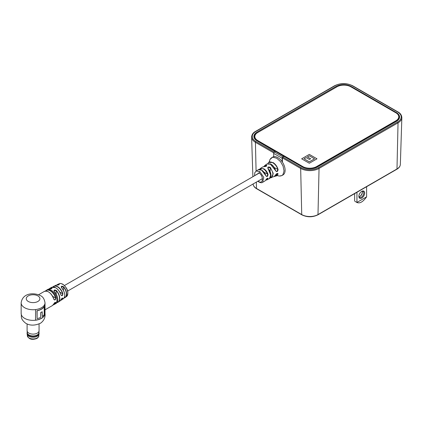 <?xml version="1.0" encoding="UTF-8"?>
<svg xmlns="http://www.w3.org/2000/svg" width="423" height="423" viewBox="0 0 423 423"><rect width="100%" height="100%" fill="white"/><g stroke="black" fill="none" stroke-linecap="round" stroke-linejoin="round"><path stroke-width="0.63" d="M282.421 162.146L282.421 157.895L282.892 157.092L284.039 156.425L302.276 166.958A10.723 6.192 0 0 0 317.446 166.958L396.436 121.348A10.723 6.192 0 0 0 399.576 117.086A10.723 6.192 0 0 0 396.436 112.592L351.19 86.466A10.723 6.192 0 0 0 336.021 86.466L257.025 132.076A10.723 6.192 0 0 0 253.89 136.571A10.723 6.192 0 0 0 257.025 140.833L275.273 151.55M282.892 157.092L301.128 167.619A12.346 7.128 0 0 0 318.593 167.619L397.583 122.014A12.346 7.128 0 0 0 397.583 111.931L352.338 85.806A12.346 7.128 0 0 0 334.873 85.806L255.883 131.416A12.346 7.128 0 0 0 255.883 141.494L274.12 152.021L275.262 151.36M274.12 152.021L273.686 153.179M257.692 132.568L257.242 132.827A10.411 6.012 0 0 0 254.191 137.078A10.411 6.012 0 0 0 254.477 138.48M399.069 118.858A10.411 6.012 0 0 0 399.412 117.33A10.411 6.012 0 0 0 396.425 113.115M282.189 161.803L282.109 158.255A1.084 0.624 -60 0 1 282.876 156.907L284.007 156.251L302.794 167.101A9.761 5.636 0 0 0 316.6 167.101L395.902 121.316A9.761 5.636 0 0 0 398.762 117.33L398.762 116.801A9.761 5.636 0 0 0 395.902 112.814L350.804 86.778A9.761 5.636 0 0 0 336.999 86.778L257.702 132.563A9.761 5.636 0 0 0 254.842 136.55A9.761 5.636 0 0 0 257.702 140.531L302.794 166.567A9.761 5.636 0 0 0 316.6 166.567L395.902 120.782A9.761 5.636 0 0 0 398.762 116.801M273.744 156.695L273.67 153.385A1.084 0.624 -60 0 1 274.437 152.037L275.569 151.381L284.007 156.447M254.842 136.55L254.842 137.078A9.761 5.636 0 0 0 257.702 141.065L275.569 151.381M301.647 158.821L309.313 163.246L316.986 158.821L309.313 154.39L301.647 158.821M316.97 158.826L309.313 154.411L301.662 158.826M304.074 158.821L309.313 161.861L314.553 158.821L309.313 155.796L307.415 156.891L310.635 158.747L309.425 159.45L306.204 157.589L304.074 158.821L309.313 161.845L314.553 158.821M307.415 156.891L310.625 158.757M258.257 169.771L256.153 171.019L259.902 171.643L263.756 177.39L262.662 182.287C261.848 183.037 260.425 182.842 258.39 181.705A1.084 0.555 -55.1 0 1 258.247 181.261C263.154 184.957 263.994 176.1 259.056 172.917L254.858 175.582M270.276 163.918L276.113 171.289L276.965 171.326L277.837 169.612C276.399 163.553 269.277 159.439 267.838 163.844M261.573 170.078L266.337 176.275L267.103 176.259L267.743 174.413C265.01 168.835 262.271 167.254 259.526 169.671M270.921 175.677L268.203 168.825C269.795 170.527 270.715 172.478 270.958 174.678C271.238 176.343 270.72 177.671 269.409 178.654L270.863 174.567L268.103 168.846C267.362 166.995 268.103 166.509 270.318 167.386L273.221 173.361L271.651 177.586L270.514 177.808M267.875 163.511L268.563 162.495L273.036 162.532C275.447 164.092 277.139 166.435 278.101 169.565C277.61 171.844 276.742 172.193 275.51 170.617C274.585 167.767 273.025 165.631 270.826 164.214L266.813 164.018L264.724 165.583L266.437 165.15C267.151 165.953 266.411 166.44 264.216 166.604L262.667 166.995L264.375 166.614M259.537 169.422L260.409 168.444L263.862 168.777C265.771 169.998 267.162 171.854 268.034 174.334C267.754 176.724 266.998 177.137 265.755 175.587C264.893 173.15 263.524 171.326 261.641 170.115L258.257 169.766C259.193 168.507 263.481 169.697 265.829 175.513L265.755 175.587M262.662 182.287L264.798 181.086L265.755 180.076C266.992 178.252 267.754 177.834 268.034 178.823L267.019 179.886L265.739 180.156M270.255 177.808L274.051 176.56L275.51 175.09C276.742 173.287 277.604 172.933 278.101 174.022L276.245 175.799L275.024 175.894M280.407 176.026L281.903 175.561L282.982 174.593L284.034 170.924L283.05 166.054L280.523 161.618L276.816 158.265L273.094 157.25L271.598 157.716L270.514 158.683L271.598 157.716L273.094 157.25M277.039 175.423L279.169 176.079L281.903 175.561L282.976 174.942A10.305 5.948 -120 0 0 284.557 166.688A10.305 5.948 -120 0 0 277.821 157.605A10.305 5.948 -120 0 0 272.671 157.097L269.869 159.635L269.287 161.998M260.409 168.444L259.484 169.48M267.791 163.675L269.668 161.226L269.451 161.93M263.894 166.583L264.724 165.583L263.873 166.588M265.803 180.039L267.743 178.755L267.733 178.284L267.331 178.284M275.114 175.788L277.837 173.953L277.721 173.425C276.869 173.425 276.156 173.953 275.59 175.022L275.59 174.926M270.117 177.681C273.887 176.502 273.887 173.139 270.117 167.598L267.801 167.994L268.103 168.846M264.216 166.604L264.301 166.583C265.713 166.567 266.532 166.276 266.754 165.71L266.358 165.425L264.026 166.577M268.034 174.334L264.169 172.351M266.813 164.018L270.197 163.807C272.671 164.954 274.474 167.196 275.595 170.532L275.51 170.617M278.101 169.565L274.231 167.534M267.167 178.416L268.034 178.823M277.023 173.483L278.101 174.022M275.51 175.09L275.59 175.022C274.823 176.164 274.31 176.677 274.051 176.56L277.895 175.482L277.181 175.318M270.318 167.386L270.117 171.727M266.358 166.181L266.437 165.15M60.923 294.894L61.388 295.545L62.065 295.503L62.858 293.668C62.63 295.867 61.98 296.285 60.896 294.916A8.016 4.627 -120 0 0 55.635 287.756A8.016 4.627 -120 0 0 51.728 287.302L50.094 288.163A8.085 4.669 60 0 1 51.765 287.836C52.42 288.444 51.733 288.83 49.708 288.978L49.819 288.988M59.077 283.754C59.796 283.241 61.055 283.394 62.858 284.224C67.876 288.512 69.086 292.637 66.49 296.592A7.424 4.288 -120 0 0 67.817 293.329A7.424 4.288 -120 0 0 62.567 284.235A7.424 4.288 -120 0 0 59.077 283.754L56.777 285.113A7.561 4.367 60 0 1 57.734 284.367A7.561 4.367 60 0 1 59.003 284.119C59.675 284.647 58.987 284.98 56.952 285.128L57.047 285.128M54.313 291.643L54.393 291.627C58.221 296.777 58.786 300.711 56.095 303.423A8.132 4.695 -120 0 0 57.761 299.711A8.132 4.695 -120 0 0 54.313 291.643C53.663 289.945 54.35 289.565 56.37 290.495L54.012 290.85L54.387 291.669A7.958 4.595 60 0 1 57.755 299.595M61.562 287.788L61.631 287.777C65.126 292.531 65.681 296.211 63.302 298.828A7.762 4.484 -120 0 0 64.745 295.376A7.762 4.484 -120 0 0 61.562 287.788C60.923 286.101 61.61 285.768 63.619 286.783L61.25 287.005L61.626 287.82A7.588 4.383 60 0 1 64.73 294.889M35.548 309.588A11.929 6.89 -0 0 0 44.753 304.274A11.929 6.89 -0 0 0 45.012 302.852C44.431 299.098 42.913 296.697 40.46 295.64C34.009 292.372 22.599 292.742 21.15 302.852A11.929 6.89 -0 0 0 24.645 307.722A11.929 6.89 -0 0 0 35.548 309.588L35.548 320.216A11.929 6.89 -0 0 0 44.753 314.902L44.753 304.274M48.449 291.875A7.963 4.595 60 0 1 53.753 299.066L54.244 299.78L54.953 299.754L55.799 297.961C55.519 300.14 54.837 300.536 53.742 299.151A8.132 4.695 -120 0 0 48.391 291.844A8.132 4.695 -120 0 0 44.32 291.436C48.137 290.458 51.294 293.007 53.795 299.087L53.742 299.151M45.012 309.826L52.457 305.528A8.132 4.695 -120 0 0 53.742 304C54.831 302.292 55.519 301.895 55.799 302.815A8.132 4.695 60 0 1 54.509 304.343A8.132 4.695 60 0 1 53.367 304.703M60.944 299.658L60.896 299.764C61.975 298.041 62.63 297.628 62.858 298.522A7.889 4.553 60 0 1 61.774 299.854A7.889 4.553 60 0 1 60.637 300.282M49.708 288.978A8.132 4.695 -120 0 0 47.963 289.337L49.766 288.967C51.231 288.851 51.992 288.618 52.061 288.275L51.685 288.063L51.685 288.634M56.952 285.128A7.762 4.484 -120 0 0 55.55 285.393L59.299 284.52L58.924 284.351L58.924 284.827M62.118 298.189L62.615 298.479L62.604 298.041C62.181 297.998 61.626 298.559 60.938 299.722L59.743 301.181A8.016 4.627 -120 0 0 60.896 299.764M55.001 302.445L55.561 302.768L55.524 302.313L53.795 303.888M44.605 304.629L44.753 314.902M44.605 314.818A11.759 6.789 180 0 1 35.548 320.116M37.097 318.582L36.96 310.704A11.759 6.789 -0 0 0 44.092 306.675L44.225 306.754A11.929 6.89 180 0 1 37.097 310.783L37.097 318.582A11.929 6.89 -0 0 0 40.64 317.424L40.64 312.608A11.929 6.89 -0 0 0 42.2 311.714L42.2 316.536A11.929 6.89 -0 0 0 44.225 314.548L44.225 306.754M42.078 311.799L42.2 316.536M60.722 300.145A7.714 4.452 -120 0 0 62.615 298.479L62.858 298.522M59.003 284.119L58.924 284.351A7.392 4.267 -120 0 0 56.952 285.113M51.765 287.836L51.685 288.063A7.91 4.568 -120 0 0 49.327 288.962M55.905 287.92A7.841 4.526 60 0 1 60.901 294.831L60.896 294.916M53.457 304.576A7.963 4.595 -120 0 0 55.561 302.768L55.799 302.815M53.742 304L52.457 305.528M38.953 332.325A5.975 3.453 180 0 1 39.059 332.97L39.059 333.8A5.975 3.453 180 0 1 37.309 336.237L37.261 336.264A5.911 3.41 180 0 1 28.901 336.264A5.911 3.41 180 0 1 28.88 336.253M37.261 336.264L37.309 336.237A5.975 3.453 180 0 1 28.854 336.237A5.975 3.453 180 0 1 27.104 333.8L27.104 332.97A5.975 3.453 180 0 1 27.209 332.325M39.059 332.97A5.975 3.453 180 0 1 37.309 335.407A5.975 3.453 180 0 1 30.794 336.153A5.975 3.453 180 0 1 27.104 332.97M39.059 323.955L39.059 330.664A5.975 3.453 180 0 1 39.053 330.797L38.927 332.716A5.848 3.379 180 0 1 37.219 334.974A5.848 3.379 180 0 1 30.948 335.73A5.848 3.379 180 0 1 27.236 332.716L27.109 330.797A5.975 3.453 180 0 1 27.104 330.664L27.104 323.955M39.053 330.797A5.975 3.453 180 0 1 37.309 333.102A5.975 3.453 180 0 1 30.9 333.879A5.975 3.453 180 0 1 27.109 330.797M358.873 196.357A4.098 2.369 -60 0 1 361.776 191.339A4.098 2.369 -60 0 1 364.674 193.01A4.098 2.369 -60 0 1 361.776 198.033A4.098 2.369 -60 0 1 358.873 196.357M358.884 196.076A3.447 1.993 120 0 0 359.587 197.409A3.447 1.993 120 0 0 362.247 196.484A3.447 1.993 120 0 0 363.754 193.01A3.447 1.993 120 0 0 363.04 191.434A3.447 1.993 120 0 0 361.533 191.487M362.204 191.286A3.447 1.993 -60 0 1 362.374 192.216A3.447 1.993 -60 0 1 359.931 196.441A3.447 1.993 -60 0 1 359.042 196.758M355.135 201.443L356.943 202.432C359.767 203.78 362.987 201.919 366.604 196.854L356.943 202.432L357.308 202.702L355.135 201.443M366.604 186.712L366.604 196.854M359.714 196.552A4.098 2.369 120 0 0 362.363 191.968M354.643 193.623L354.643 201.105M356.943 192.296L356.943 202.432M273.67 152.84L255.423 142.308L256.079 171.061M256.338 182.123L256.481 188.452L301.731 214.577A11.5 6.636 0 0 0 317.99 214.577L396.986 168.967A11.5 6.636 0 0 0 400.348 164.399L401.85 117.657A12.997 7.503 180 0 1 398.043 122.823L396.986 168.967A0.65 0.375 60 0 1 396.848 169.253C399.063 167.952 400.232 166.329 400.348 164.399M255.883 141.494A0.65 0.375 -60 0 0 255.423 142.308A12.997 7.503 180 0 1 251.616 137.137L252.885 176.724M253.118 183.979A11.5 6.636 0 0 0 256.481 188.452A0.65 0.375 120 0 0 256.618 188.737C254.403 187.431 253.234 185.813 253.118 183.878M397.583 122.014A0.65 0.375 -120 0 1 398.043 122.823L319.053 168.428A12.997 7.503 180 0 1 300.668 168.428L301.731 214.577A0.65 0.375 120 0 0 301.863 214.858C307.193 217.406 312.528 217.406 317.858 214.858L396.848 169.253M301.128 167.619A0.65 0.375 -60 0 0 300.668 168.428L282.421 157.895M318.593 167.619A0.65 0.375 -120 0 1 319.053 168.428L317.99 214.577A0.65 0.375 60 0 1 317.858 214.858M257.047 132.944L257.025 132.076M336.042 87.334L336.021 86.466M351.18 86.995L351.19 86.466M396.425 113.142L396.436 112.592M251.616 137.137C251.785 134.62 253.097 132.7 255.555 131.379A0.65 0.375 60 0 1 255.883 131.416M255.555 131.379L334.551 85.774A0.65 0.375 60 0 1 334.873 85.806M334.551 85.774C340.589 82.892 346.622 82.892 352.66 85.774A0.65 0.375 120 0 0 352.338 85.806M352.66 85.774L397.911 111.899A0.65 0.375 120 0 0 397.583 111.931M274.437 152.037L282.876 156.907M273.67 153.385L282.109 158.255M302.794 167.101L302.794 166.567M316.6 167.101L316.6 166.567M257.702 141.065L257.702 140.531M395.902 121.316L395.902 120.782M259.902 171.643A1.084 0.555 124.9 0 0 259.056 172.917M21.15 313.485A11.929 6.89 -0 0 0 24.645 318.355A11.929 6.89 -0 0 0 37.647 319.846A11.929 6.89 -0 0 0 45.012 313.485C45.451 317.356 44.013 320.565 40.703 323.103C35.061 325.715 30.091 325.784 25.798 323.304C19.775 318.53 21.874 316.547 21.15 313.485L21.15 302.852M52.954 286.974A7.889 4.553 60 0 1 53.89 286.202A7.889 4.553 60 0 1 57.692 286.672A7.889 4.553 60 0 1 62.858 293.668M49.168 288.972A8.085 4.669 60 0 1 50.094 288.163L49.158 288.972M47.963 289.337L47.127 289.818A8.132 4.695 60 0 1 51.199 290.22A8.132 4.695 60 0 1 56.946 300.182A8.132 4.695 60 0 1 55.265 303.904L53.356 304.713M56.37 290.495A8.085 4.669 60 0 1 59.786 298.506A8.085 4.669 60 0 1 58.178 302.165A8.085 4.669 60 0 1 57.02 302.561M63.619 286.783A7.561 4.367 60 0 1 66.66 294.107A7.561 4.367 60 0 1 65.29 297.448A7.561 4.367 60 0 1 64.169 297.892L66.49 296.592M52.658 296.343L55.561 298.019A7.963 4.595 -120 0 0 50.321 290.865A7.963 4.595 -120 0 0 45.647 291.05M45.488 291.061A8.132 4.695 60 0 1 46.377 290.252A8.132 4.695 60 0 1 50.443 290.654A8.132 4.695 60 0 1 55.799 297.961M59.78 292.097L62.615 293.731A7.714 4.452 -120 0 0 57.56 286.889A7.714 4.452 -120 0 0 53.118 286.968M28.256 301.462A6.821 3.939 -0 0 0 37.901 301.462A6.821 3.939 -0 0 0 37.901 295.894A6.821 3.939 -0 0 0 28.256 295.894A6.821 3.939 -0 0 0 28.256 301.462M64.248 297.755A7.392 4.267 -120 0 0 63.434 286.958L63.434 290.374M57.105 302.429A7.91 4.568 -120 0 0 59.511 297.892A7.91 4.568 -120 0 0 56.196 290.67L56.196 294.112M27.331 335.624A5.748 3.321 -0 0 0 30.879 338.691A5.748 3.321 -0 0 0 37.145 337.972A5.748 3.321 -0 0 0 38.831 335.624C39.022 336.412 38.382 337.358 36.923 338.469C31.979 340.235 28.78 339.288 27.331 335.624L27.331 334.741M397.911 111.899C400.37 113.216 401.681 115.135 401.85 117.657M256.618 188.737L301.863 214.858M254.191 137.919L254.191 137.078M399.412 118.065L399.412 117.33M67.706 291.024L262.44 178.596M64.508 285.483L259.241 173.055M269.409 178.654L265.729 180.172M260.409 168.449L262.667 166.99M256.153 171.019L254.736 172.838L254.62 175.719M257.819 181.266L258.39 181.705M267.733 178.284C267.526 177.988 266.887 178.569 265.813 180.018L264.793 181.086M52.938 286.974L55.55 285.393M47.127 289.818L45.478 291.066M51.728 287.302L55.714 287.751C58.178 289.3 59.923 291.669 60.944 294.857L61.388 295.545M63.302 298.828L60.632 300.293M57.01 302.572L59.743 301.181M56.095 303.423L55.265 303.904M38.572 294.757L44.32 291.436M45.012 313.485L45.012 302.852M38.831 334.741L38.831 335.624"/></g></svg>
